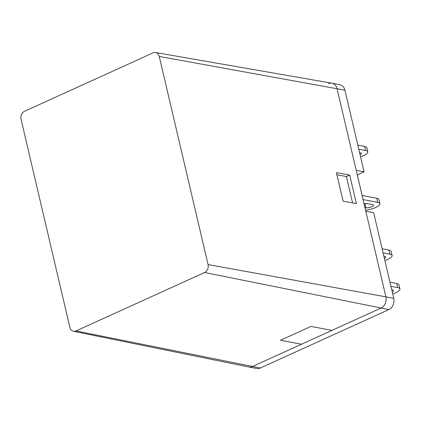 <?xml version="1.0" encoding="UTF-8"?>
<svg xmlns="http://www.w3.org/2000/svg" width="421" height="421" viewBox="0 0 421 421"><rect width="100%" height="100%" fill="white"/><g stroke="black" fill="none" stroke-linecap="round" stroke-linejoin="round"><path stroke-width="0.63" d="M73.443 331.264L248.79 366.986A8.778 6.962 -79.3 0 0 252.411 366.533L381.026 308.088A8.778 6.962 -79.3 0 0 385.883 296.852L337.074 88.752A8.778 6.962 -79.3 0 0 331.853 83.19L155.554 52.514A6.21 4.931 -79.3 0 0 153.102 52.851L24.486 111.297A6.21 4.931 100.7 0 0 21.05 119.248L69.86 327.349A6.21 4.931 -79.3 0 0 73.443 331.264A6.21 4.931 -79.3 0 0 76.006 330.948L204.622 272.503A6.21 4.931 -79.3 0 0 208.058 264.551L159.249 56.451A6.21 4.931 -79.3 0 0 155.554 52.514M349.688 175.036L356.387 203.601L343.115 201.185L336.416 172.626L349.688 175.036L346.394 176.536L336.916 174.752M159.249 56.451L337.074 88.752L356.213 170.363L364.091 171.847L344.946 90.241A8.778 6.962 -79.3 0 0 339.805 84.695L331.932 83.205A8.778 6.962 -79.3 0 0 328.391 83.668M364.091 171.847L357.318 174.925L365.823 211.174M393.756 298.342L373.659 212.652L365.786 211.163L385.883 296.852L393.756 298.342A8.778 6.962 -79.3 0 1 388.904 309.577L260.283 368.022A8.778 6.962 -79.3 0 1 256.742 368.486L248.869 366.996A8.778 6.962 -79.3 0 0 252.411 366.533L301.489 344.231L280.491 340.268L310.956 326.428L331.948 330.39L381.026 308.088A8.778 6.962 -79.3 0 0 385.883 296.852L208.058 264.551M344.946 90.241L337.074 88.752A8.778 6.962 -79.3 0 0 331.932 83.205M343.147 201.191L336.942 174.752M352.577 202.906L346.394 176.536M389.983 282.259L396.771 283.538A10.972 3.257 -13.2 0 1 398.992 284.88L399.95 288.959A10.972 3.257 166.8 0 0 397.729 287.622L390.941 286.338M392.225 291.8A4.389 1.3 166.8 0 0 393.54 290.464A4.389 1.3 166.8 0 0 392.651 289.927L391.746 289.753M392.714 293.89A10.972 3.257 166.8 0 0 399.95 288.959M382.136 248.8L388.925 250.079A10.972 3.257 -13.2 0 1 391.146 251.421L392.104 255.5A10.972 3.257 166.8 0 0 389.883 254.163L383.094 252.879M384.378 258.341A4.389 1.3 166.8 0 0 385.694 257.005A4.389 1.3 166.8 0 0 384.805 256.468L383.894 256.294M384.868 260.431A10.972 3.257 166.8 0 0 392.104 255.5M367.223 203.627A4.389 1.3 -13.2 0 1 365.107 203.675M362.144 195.497L376.769 198.259A10.972 3.257 -13.2 0 1 378.989 199.601L379.947 203.68A10.972 3.257 166.8 0 0 377.726 202.343L363.102 199.58M364.939 203.696L365.881 207.721A4.389 1.3 166.8 0 0 370.79 207.106A4.389 1.3 166.8 0 0 373.538 205.185A4.389 1.3 166.8 0 0 372.648 204.648L367.401 203.659A4.389 1.3 166.8 0 0 364.102 203.843M365.881 207.721L364.97 207.553M365.57 210.105A10.972 3.257 166.8 0 0 379.947 203.68M357.829 145.161L364.618 146.44A10.972 3.257 -13.2 0 1 366.838 147.782L367.791 151.86A10.972 3.257 166.8 0 0 365.575 150.518L358.787 149.239M360.066 154.702A4.389 1.3 166.8 0 0 361.386 153.365A4.389 1.3 166.8 0 0 360.497 152.828L359.587 152.655M360.555 156.791A10.972 3.257 166.8 0 0 367.791 151.86M204.622 272.503L388.904 309.577M76.006 330.948L260.283 368.022M396.771 283.538L397.729 287.622M388.925 250.079L389.883 254.163M376.769 198.259L377.726 202.343M364.618 146.44L365.575 150.518"/></g></svg>
